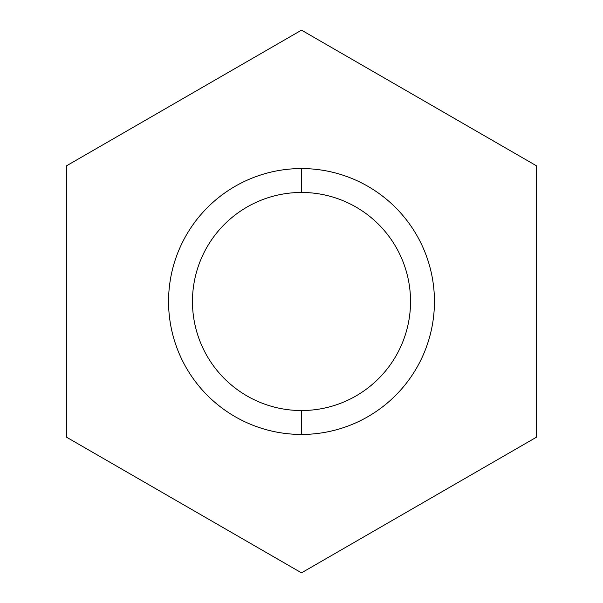<?xml version="1.0" encoding="UTF-8"?>
<svg xmlns="http://www.w3.org/2000/svg" width="603" height="603" viewBox="0 0 603 603"><rect width="100%" height="100%" fill="white"/><g stroke="black" fill="none" stroke-linecap="round" stroke-linejoin="round"><path stroke-width="0.9" d="M66.503 165.825L301.5 30.15L536.497 165.825L536.497 437.175L301.5 572.85L66.503 437.175L66.503 165.825L301.5 30.15L536.497 165.825L536.497 437.175L301.5 572.85L66.503 437.175L66.503 165.825L301.5 30.15L536.497 165.825L536.497 437.175L301.5 572.85L66.503 437.175L66.503 165.825M286.116 39.029L266.013 50.637M261.039 53.509L81.774 157.006M66.503 183.598L66.503 205.548M66.503 209.814L66.503 419.545M81.895 446.062L100.905 457.036M104.598 459.169L286.229 564.031M521.105 156.938L502.095 145.964M498.402 143.831L316.771 38.969M316.884 563.971L336.987 552.363M341.961 549.491L521.226 445.994M536.497 419.402L536.497 397.452M536.497 393.186L536.497 183.455M301.5 168.561A132.939 132.939 0 0 1 416.628 367.973A132.939 132.939 0 0 1 186.372 367.973A132.939 132.939 0 0 1 301.5 168.561A132.939 132.939 0 0 0 168.561 301.5A132.939 132.939 0 0 0 301.5 434.439A132.939 132.939 0 0 0 434.439 301.5A132.939 132.939 0 0 0 301.5 168.561A132.939 132.939 0 0 1 434.439 301.5A132.939 132.939 0 0 1 301.5 434.439L301.5 410.537A109.037 109.037 0 0 0 410.537 301.5A109.037 109.037 0 0 0 301.5 192.463L301.5 168.561L301.5 192.463A109.037 109.037 0 0 0 192.463 301.5A109.037 109.037 0 0 0 301.5 410.537L301.5 434.439A132.939 132.939 0 0 1 168.561 301.5A132.939 132.939 0 0 1 301.5 168.561L301.5 192.463A109.037 109.037 0 0 1 410.537 301.5A109.037 109.037 0 0 1 301.5 410.537A109.037 109.037 0 0 1 192.463 301.5A109.037 109.037 0 0 1 301.5 192.463A109.037 109.037 0 0 0 207.07 356.019A109.037 109.037 0 0 0 395.93 356.019A109.037 109.037 0 0 0 301.5 192.463M301.5 434.439L301.5 410.537"/></g></svg>
